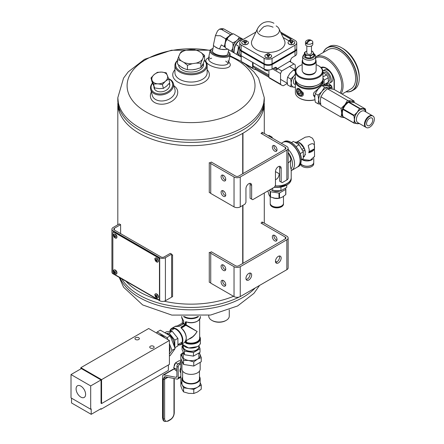 <?xml version="1.0" encoding="UTF-8"?>
<svg xmlns="http://www.w3.org/2000/svg" width="444" height="444" viewBox="0 0 444 444"><rect width="100%" height="100%" fill="white"/><g stroke="black" fill="none" stroke-linecap="round" stroke-linejoin="round"><path stroke-width="0.67" d="M242.702 263.475L242.702 205.461L242.707 263.47M242.957 173.621L242.957 133.233A1.832 1.054 0 0 1 242.707 133.378L242.707 173.765L242.702 133.378A73.238 42.28 180 0 1 162.937 142.446A73.238 42.28 180 0 1 117.815 103.408M264.285 103.408A73.238 42.28 180 0 1 242.968 133.228L242.968 173.621M242.968 263.32L242.968 205.311M233.544 296.303A73.238 42.28 180 0 1 164.241 301.215A73.238 42.28 0 0 0 233.544 296.303M157.448 299.434A73.238 42.28 180 0 1 125.979 281.268A73.238 42.28 0 0 0 139.266 291.764A73.238 42.28 0 0 0 157.448 299.434M242.957 205.317L242.957 263.325M276.917 240.198A3.297 1.904 60 0 1 273.909 235.892A3.297 1.904 60 0 1 274.009 235.165M261.477 222.733L263.553 222.733L286.852 236.191A4.396 2.536 180 0 1 288.139 237.984A4.396 2.536 180 0 1 286.852 239.777L240.248 266.683A4.396 2.536 180 0 1 234.032 266.683L210.728 253.23L210.728 283.128L234.032 296.581A4.396 2.536 -0 0 0 240.248 296.581L286.852 269.675A4.396 2.536 -0 0 0 288.139 267.882L288.139 237.984M272.355 236.785A3.297 1.904 60 0 1 273.038 235.281A3.297 1.904 60 0 1 276.334 237.179A3.297 1.904 60 0 1 276.334 240.987A3.297 1.904 60 0 1 273.793 240.104A3.297 1.904 60 0 1 272.355 236.785M260.961 223.032L285.303 237.085L285.303 238.878A2.198 1.271 -0 0 0 285.947 237.984A2.198 1.271 -0 0 0 285.303 237.085M275.674 262.426A4.029 2.325 120 0 0 276.756 262.049L275.463 261.305M285.303 238.878L238.694 265.79A2.198 1.271 180 0 1 235.586 265.79L211.25 251.737M210.728 252.037L210.728 253.23M281.157 258.014A4.029 2.325 120 0 0 280.325 256.171A4.029 2.325 120 0 0 276.296 258.497A4.029 2.325 120 0 0 276.296 263.148A4.029 2.325 120 0 0 278.31 262.948A4.029 2.325 120 0 0 281.157 258.014M251.643 275.058A4.029 2.325 120 0 0 250.805 273.21A4.029 2.325 120 0 0 246.781 275.535A4.029 2.325 120 0 0 246.781 280.192A4.029 2.325 120 0 0 248.79 279.992A4.029 2.325 120 0 0 251.643 275.058M276.756 262.049A4.029 2.325 120 0 0 279.393 255.994M246.159 279.47A4.029 2.325 120 0 0 247.241 279.093A4.029 2.325 120 0 0 249.872 273.032M225.746 284.626A3.297 1.904 -120 0 0 224.309 281.307A3.297 1.904 -120 0 0 221.772 280.425A3.297 1.904 -120 0 0 221.772 284.232A3.297 1.904 -120 0 0 225.064 286.13A3.297 1.904 -120 0 0 225.746 284.626M225.746 269.075A3.297 1.904 -120 0 0 224.309 265.762A3.297 1.904 -120 0 0 221.772 264.879A3.297 1.904 -120 0 0 221.772 268.681A3.297 1.904 -120 0 0 225.064 270.585A3.297 1.904 -120 0 0 225.746 269.075M222.744 280.314A3.297 1.904 -120 0 0 223.321 283.333A3.297 1.904 -120 0 0 225.646 285.348M222.744 264.768A3.297 1.904 -120 0 0 223.321 267.788A3.297 1.904 -120 0 0 225.646 269.802M276.917 150.499A3.297 1.904 60 0 1 273.909 146.187A3.297 1.904 60 0 1 274.009 145.466M261.477 133.034L263.553 133.034L286.852 146.487A4.396 2.536 180 0 1 288.139 148.279A4.396 2.536 180 0 1 286.852 150.072L240.248 176.984A4.396 2.536 180 0 1 234.032 176.984L210.728 163.531L210.728 193.429L234.032 206.882A4.396 2.536 0 0 0 240.248 206.882L244.91 204.19L245.943 202.397L245.943 188.644A4.029 2.325 120 0 1 247.702 184.587A4.029 2.325 120 0 1 250.805 183.511A4.029 2.325 120 0 1 251.643 185.353L251.643 199.106L252.675 199.706L274.425 187.146L275.463 185.353L275.463 171.6L279.603 173.993M272.355 147.086A3.297 1.904 60 0 1 273.038 145.577A3.297 1.904 60 0 1 276.334 147.48A3.297 1.904 60 0 1 276.334 151.282A3.297 1.904 60 0 1 273.793 150.399A3.297 1.904 60 0 1 272.355 147.086M260.961 133.333L285.303 147.386L285.303 149.178A2.198 1.271 0 0 0 285.947 148.279A2.198 1.271 0 0 0 285.303 147.386M279.393 166.289A4.029 2.325 120 0 1 279.603 167.416L279.603 181.169L282.195 182.662L286.852 179.975A4.396 2.536 0 0 0 288.139 178.177L288.139 148.279M285.303 149.178L238.694 176.085A2.198 1.271 180 0 1 235.586 176.085L211.25 162.032M210.728 162.332L210.728 163.531M281.157 182.068L281.157 168.315A4.029 2.325 120 0 0 280.325 166.467A4.029 2.325 120 0 0 277.223 167.549A4.029 2.325 120 0 0 275.463 171.6M251.643 199.106L250.089 198.213L250.089 184.46A4.029 2.325 120 0 0 249.872 183.333M225.746 194.922A3.297 1.904 -120 0 0 224.309 191.603A3.297 1.904 -120 0 0 221.772 190.72A3.297 1.904 -120 0 0 221.772 194.528A3.297 1.904 -120 0 0 225.064 196.431A3.297 1.904 -120 0 0 225.746 194.922M225.746 179.376A3.297 1.904 -120 0 0 224.309 176.057A3.297 1.904 -120 0 0 221.772 175.175A3.297 1.904 -120 0 0 221.772 178.982A3.297 1.904 -120 0 0 225.064 180.886A3.297 1.904 -120 0 0 225.746 179.376M222.744 190.609A3.297 1.904 -120 0 0 223.321 193.628A3.297 1.904 -120 0 0 225.646 195.643M222.744 175.064A3.297 1.904 -120 0 0 223.321 178.083A3.297 1.904 -120 0 0 225.646 180.098M228.338 51.56A9.518 3.885 -168.4 0 1 228.932 52.176A9.518 3.885 -168.4 0 1 219.458 55.977A9.518 3.885 -168.4 0 1 212.243 48.762A9.518 3.885 -168.4 0 1 213.031 48.429M228.055 52.953A8.059 3.291 -168.4 0 1 227.001 55.056A8.059 3.291 -168.4 0 1 219.58 55.389A8.059 3.291 -168.4 0 1 212.881 52.164A8.059 3.291 -168.4 0 1 212.743 49.817M228.932 52.176L229.465 52.83A10.251 4.185 -168.4 0 1 230.147 54.878A10.251 4.185 -168.4 0 1 219.264 56.926A10.251 4.185 -168.4 0 1 210.062 50.771A10.251 4.185 -168.4 0 1 211.494 49.151L212.243 48.762M177.561 60.595A15.379 8.88 0 0 0 191.236 73.743A15.379 8.88 0 0 0 204.351 60.406M203.28 63.52A12.449 7.187 180 0 1 199.856 69.947A12.449 7.187 180 0 1 182.245 69.947A12.449 7.187 180 0 1 178.599 64.941M177.561 60.373A16.112 9.302 0 0 0 174.936 65.462A16.112 9.302 0 0 0 191.048 74.764A16.112 9.302 0 0 0 207.159 65.462A16.112 9.302 0 0 0 204.401 60.256M174.936 69.747A18.309 10.567 0 0 0 180.114 83.244A18.309 10.567 0 0 0 203.996 82.24A18.309 10.567 0 0 0 207.159 69.747M174.936 65.462L174.936 72.755A16.112 9.302 0 0 0 184.882 81.346A16.112 9.302 0 0 0 202.442 79.332A16.112 9.302 0 0 0 207.159 72.755L207.159 65.462M151.365 91.969A13.914 9.84 -15 0 0 157.187 103.602A13.914 9.84 -15 0 0 174.775 98.89A13.914 9.84 -15 0 0 174.004 85.908M152.475 82.967A11.716 8.286 -15 0 0 150.699 89.488L152.298 95.46A11.716 8.286 -15 0 0 165.762 100.433A11.716 8.286 -15 0 0 174.936 89.394L173.338 83.422A11.716 8.286 -15 0 0 170.019 79.359A11.716 8.286 -15 0 0 168.665 78.71M227.988 60.828A10.251 4.185 -168.4 0 1 228.549 62.709A10.251 4.185 -168.4 0 1 217.66 64.757A10.251 4.185 -168.4 0 1 208.458 58.602A10.251 4.185 -168.4 0 1 209.707 57.087M225.691 61.111A10.251 4.185 -168.4 0 1 228.049 63.636M208.547 59.646A10.251 4.185 -168.4 0 1 211.71 58.247M228.727 61.821L229.587 62.981A12.449 5.084 -168.4 0 1 217.049 67.754A12.449 5.084 -168.4 0 1 207.392 58.442L208.641 57.709M153.963 86.624A8.075 5.711 -15 0 0 162.898 91.581A8.075 5.711 -15 0 0 169.425 83.161M152.553 83.178A10.983 7.77 -15 0 0 155.711 93.234A10.983 7.77 -15 0 0 170.224 89.893A10.983 7.77 -15 0 0 169.386 79.298A10.983 7.77 -15 0 0 168.759 78.971M150.699 89.488A11.716 8.286 -15 0 0 164.163 94.455A11.716 8.286 -15 0 0 173.338 83.422M261.588 133.034L263.109 133.034L261.982 132.19M210.728 162.399L210.728 163.275L209.268 162.621L209.268 192.524L210.728 193.173M261.588 222.733L263.109 222.733L261.982 221.889M210.728 252.098L210.728 252.975L209.268 252.325L209.268 282.223L210.728 282.872M171.623 297.075L172.572 296.659L172.572 254.801L171.623 255.217M139.266 295.055A73.238 42.28 0 0 0 239.122 297.053A73.238 42.28 0 0 1 139.266 295.055A73.238 42.28 0 0 1 121.745 278.821A73.238 42.28 0 0 0 139.266 295.055M139.266 130.014A73.238 42.28 0 0 0 219.075 139.177A73.238 42.28 0 0 0 264.285 100.116A73.238 42.28 180 0 1 219.075 139.177A73.238 42.28 180 0 1 139.266 130.014A73.238 42.28 180 0 1 117.815 100.116A73.238 42.28 0 0 0 139.266 130.014M117.815 100.116L117.815 97.719L119.286 111.844A73.238 42.28 0 0 0 139.266 133.305A73.238 42.28 0 0 0 212.149 143.895A73.238 42.28 0 0 0 262.815 111.844L264.285 97.713A73.238 42.28 180 0 1 219.075 136.78A73.238 42.28 180 0 1 139.266 127.617A73.238 42.28 180 0 1 117.815 97.719L123.571 78.083L128.199 71.889L144.489 59.318L171.406 50.244L210.301 50.178M208.763 315.351L208.763 316.139A10.251 5.922 0 0 0 211.766 320.324L212.282 320.624A9.518 5.495 0 0 0 225.746 320.624L226.262 320.324A10.251 5.922 0 0 0 229.265 316.139L229.265 309.823M211.766 320.324A10.251 5.922 0 0 0 226.262 320.324M114.402 230.036L114.402 228.238A2.198 1.271 0 0 0 113.758 229.137A2.198 1.271 0 0 0 114.402 230.036L161.011 256.943A2.198 1.271 180 0 0 164.114 256.943L170.329 253.358L171.623 254.101L165.412 257.692L165.412 300.743L171.623 297.158L171.623 254.101M114.402 228.238L120.618 224.653L120.618 233.622M165.412 300.743A4.029 2.325 180 0 1 159.712 300.743L113.109 273.837A4.029 2.325 180 0 1 111.927 272.189L111.927 229.137A4.029 2.325 0 0 1 113.109 227.495L119.319 223.904L120.618 224.653M111.927 229.137A4.029 2.325 0 0 0 113.109 230.78L159.712 257.692A4.029 2.325 0 0 0 165.412 257.692M112.848 271.595L112.848 233.322A2.198 1.271 60 0 1 113.303 232.317A2.198 1.271 60 0 1 114.402 232.428L157.903 257.542A2.198 1.271 60 0 1 159.457 260.234L159.457 298.501A2.198 1.271 60 0 1 159.002 299.506A2.198 1.271 60 0 1 157.903 299.4L114.402 274.287A2.198 1.271 60 0 1 112.848 271.595M113.442 232.256A2.198 1.271 60 0 1 113.564 232.168A2.198 1.271 60 0 1 114.663 232.279L158.158 257.392A2.198 1.271 60 0 1 159.712 260.084L159.712 298.351A2.198 1.271 60 0 1 159.257 299.356A2.198 1.271 60 0 1 159.124 299.417M315.423 72.167A6.51 3.757 180 0 1 309.146 74.925A6.51 3.757 180 0 1 302.869 72.167M304.384 73.349A6.51 3.757 -0 0 0 304.545 73.449A6.51 3.757 -0 0 0 313.753 73.449L313.753 73.449A6.51 3.757 -0 0 0 313.908 73.349M299.411 89.721A3.374 1.948 -120 0 0 297.025 91.098A3.374 1.948 -120 0 0 299.411 95.232A3.374 1.948 -120 0 0 301.798 93.856A3.374 1.948 -120 0 0 299.411 89.721M298.668 93.54L297.918 91.614L298.668 90.548L300.161 91.414L300.91 93.34L300.161 94.406L298.668 93.54L300.56 92.446M318.703 65.873A13.803 7.97 180 0 1 318.909 65.99A13.803 7.97 180 0 1 322.949 71.623L322.949 78.671A13.803 7.97 180 0 1 318.909 84.305A13.803 7.97 180 0 1 299.384 84.305A13.803 7.97 180 0 1 295.343 78.671L295.343 71.623A13.803 7.97 180 0 1 299.384 65.99A13.803 7.97 180 0 1 299.589 65.873M322.949 71.623A13.803 7.97 180 0 1 309.146 79.593A13.803 7.97 180 0 1 295.343 71.623M316.122 64.669A13.242 7.648 180 0 1 318.514 65.762A13.242 7.648 180 0 1 318.509 76.573A13.242 7.648 180 0 1 299.783 76.573A13.242 7.648 180 0 1 299.783 65.762L299.384 65.99A13.803 7.97 180 0 1 299.389 65.99L299.783 65.762A13.242 7.648 180 0 1 302.17 64.669M318.703 84.421A13.242 7.648 180 0 1 318.514 84.532A13.242 7.648 180 0 1 299.783 84.532A13.242 7.648 180 0 1 299.589 84.421M303.119 85.936A10.773 6.216 -0 0 0 315.173 85.936M295.543 80.02A13.764 7.948 -0 0 0 295.382 81.235L295.382 92.48A13.764 7.948 -0 0 0 299.411 98.096A13.764 7.948 -0 0 0 314.863 99.706M314.735 96.875C313.37 95.826 313.087 94.411 313.891 92.641L319.297 87.712M295.382 81.235A13.764 7.948 -0 0 0 303.879 88.578A13.764 7.948 -0 0 0 318.881 86.858A13.764 7.948 -0 0 0 322.91 81.235A13.764 7.948 -0 0 0 322.749 80.02M296.642 90.182C296.636 88.251 297.558 87.829 299.411 88.911L303.18 92.957C304.628 99.068 295.565 95.965 296.642 90.182M299.617 98.213A13.209 7.626 -0 0 0 299.805 98.324A13.209 7.626 -0 0 0 314.874 99.806M295.943 80.997A13.209 7.626 -0 0 0 304.262 87.868A13.209 7.626 -0 0 0 318.487 86.175A13.209 7.626 -0 0 0 322.35 80.997M299.478 95.271A3.563 2.059 -120 0 0 299.545 95.31A3.563 2.059 -120 0 0 301.326 95.488L302.07 95.055L303.113 92.957M299.711 89.094L298.507 88.889L297.763 89.316A3.563 2.059 -120 0 0 297.025 90.948A3.563 2.059 -120 0 0 297.025 91.026M301.326 95.488A3.563 2.059 -120 0 0 301.87 92.63A3.563 2.059 -120 0 0 299.545 89.494A3.563 2.059 -120 0 0 297.763 89.316M299.212 90.865L297.918 91.614M302.636 59.851A6.976 4.029 -0 0 0 302.17 61.294L302.17 70.407A6.976 4.029 -0 0 0 304.212 73.254A6.976 4.029 -0 0 0 314.08 73.254L314.08 73.254A6.976 4.029 -0 0 0 316.122 70.407L316.122 61.294A6.976 4.029 -0 0 0 315.656 59.851M313.753 73.449L314.08 73.254L313.753 73.449M302.17 61.294A6.976 4.029 -0 0 0 306.477 65.018A6.976 4.029 -0 0 0 314.08 64.141A6.976 4.029 -0 0 0 316.122 61.294M313.753 63.575A6.51 3.757 -0 0 0 315.656 60.917L315.656 56.466A6.51 3.757 180 0 1 309.146 60.223A6.51 3.757 180 0 1 302.636 56.466L302.636 60.917A6.51 3.757 -0 0 0 306.654 64.391A6.51 3.757 -0 0 0 313.753 63.575M306.921 43.806A4.534 2.62 -60 0 1 311.921 40.726A4.534 2.62 -60 0 1 312.054 40.842A3.663 2.115 180 0 1 312.265 41.02A3.663 2.115 180 0 1 312.809 42.13A3.663 2.115 180 0 1 310.772 44.023A3.663 2.115 180 0 1 306.921 43.806L306.921 44.111A3.663 2.115 -0 0 1 306.238 43.717L307.298 43.107M311.372 40.448L311.372 40.46A4.534 2.62 120 0 0 310.894 40.132A4.534 2.62 120 0 0 306.238 43.412A3.663 2.115 180 0 1 305.483 42.13A3.663 2.115 180 0 1 306.027 41.02A4.562 4.562 0 0 1 310.894 40.132M306.238 43.412L306.238 43.717M312.809 42.13L312.809 44.345A3.663 2.115 180 0 1 309.146 46.459A3.663 2.115 180 0 1 305.483 44.345L305.483 42.13M311.472 45.982L311.472 53.019A2.325 1.343 180 0 1 309.146 54.362A2.325 1.343 180 0 1 306.821 53.019L306.821 45.982M311.472 50.988A4.212 2.431 180 0 1 313.214 52.386A4.212 2.431 180 0 1 312.126 54.74A4.212 2.431 180 0 1 308.058 55.367A4.212 2.431 180 0 1 305.078 53.646A4.212 2.431 180 0 1 306.166 51.299A4.212 2.431 180 0 1 306.821 50.988M306.166 51.299L304.445 52.597L305.705 55.311L308.058 55.367L310.406 56.038L313.847 54.051L312.587 51.338L311.472 50.949M313.847 54.051L313.847 55.972L312.126 57.276L310.406 57.959L308.058 57.903L305.705 57.232L304.445 54.518L304.445 52.597M305.705 55.311L305.705 57.232M310.406 56.038L310.406 57.959M202.22 59.574A12.249 7.071 180 0 1 196.082 63.12L200.921 63.176L203.235 57.381L204.534 55.395L200.993 52.536A12.249 7.071 180 0 1 203.235 57.381M200.993 52.536L198.207 50.932L194.661 49.695L189.821 49.634A12.249 7.071 180 0 1 198.207 50.932M189.821 49.634L186.019 50.222L181.18 51.776L179.881 53.768A12.249 7.071 180 0 1 186.019 50.222M179.881 53.768L177.561 59.563L181.108 60.806A12.249 7.071 180 0 1 178.86 55.961M181.108 60.806L183.894 62.41L187.435 65.262L192.28 63.708A12.249 7.071 180 0 1 183.894 62.41M192.28 63.708L196.082 63.12M177.561 59.563L177.561 64.025L181.108 66.878L183.894 68.487L187.435 69.725L192.28 69.786L196.082 69.197L200.921 67.638L203.208 63.525L204.534 59.851L204.534 55.395M187.435 69.725L187.435 65.262M200.921 67.638L200.921 63.176M183.805 68.437A12.232 7.06 180 0 1 181.196 66.933M195.959 69.214A12.232 7.06 180 0 1 192.402 69.764M203.208 63.525A12.232 7.06 180 0 1 202.253 65.579M365.257 108.863L359.884 108.386L348.768 101.965L354.14 102.447L365.257 108.863A9.246 5.339 -60 0 1 365.445 109.135L365.862 111.932M348.768 101.965A9.246 5.339 120 0 0 348.385 102.187L345.243 105.267L343.012 108.869L354.129 115.29L357.27 112.21L359.501 108.608A9.246 5.339 -60 0 1 359.884 108.386M348.385 102.187L359.501 108.608M343.012 108.869A9.246 5.339 120 0 0 342.818 109.363L342.368 112.682L342.818 116.522L353.94 122.944L354.39 119.625L353.94 115.779A9.246 5.339 -60 0 1 354.129 115.29M342.818 109.363L353.94 115.779M359.59 123.648A9.246 5.339 -60 0 1 359.501 123.698L354.129 123.216A9.246 5.339 -60 0 1 353.94 122.944M342.818 116.522A9.246 5.339 120 0 0 343.012 116.8L354.129 123.216M365.817 111.91A8.136 4.701 120 0 0 363.02 108.885A8.136 4.701 120 0 0 357.27 112.21A8.136 4.701 120 0 0 354.39 119.625A8.136 4.701 120 0 0 357.27 123.715A8.136 4.701 120 0 0 359.179 123.41M372.017 115.745A6.643 3.835 120 0 0 365.945 120.651A6.643 3.835 120 0 0 366.35 127.55A6.643 3.835 120 0 0 372.988 123.715A6.643 3.835 120 0 0 372.988 116.051A6.643 3.835 120 0 0 372.017 115.745M371.223 117.793A4.396 2.536 -60 0 1 371.867 117.993A4.396 2.536 -60 0 1 371.867 123.066A4.396 2.536 -60 0 1 367.471 125.602A4.396 2.536 -60 0 1 367.205 121.04A4.396 2.536 -60 0 1 371.223 117.793M369.28 116.306A6.277 3.624 120 0 0 364.713 124.209M372.599 115.829A6.643 3.835 120 0 0 372.472 115.751A6.643 3.835 120 0 0 371.5 115.451A6.643 3.835 120 0 0 365.423 120.352A6.643 3.835 120 0 0 365.828 127.25A6.643 3.835 120 0 0 365.961 127.323M372.855 115.978A6.643 3.835 120 0 0 372.727 115.901A6.643 3.835 120 0 0 371.756 115.601A6.643 3.835 120 0 0 365.684 120.502A6.643 3.835 120 0 0 366.089 127.4A6.643 3.835 120 0 0 366.222 127.472M344.888 117.704L341.07 117.077L320.89 105.428L320.313 100.777L320.89 96.798L341.07 108.447L344.888 104.756L347.547 100.394L327.361 88.745L323.548 92.435L320.89 96.798M320.662 104.285L318.087 103.813L315.301 102.198L314.724 97.552L315.301 93.567L317.959 89.211L321.772 85.514L324.564 87.129L321.906 91.486A9.152 5.284 120 0 0 318.67 99.828L318.087 95.177L315.301 93.567M341.07 117.077L341.652 113.098L341.07 108.447M318.087 103.813L318.67 99.828A9.152 5.284 120 0 0 320.562 104.018L320.618 104.051M318.087 95.177L321.906 91.486A9.152 5.284 120 0 1 328.377 87.751L324.564 87.129M353.707 102.359A9.152 5.284 120 0 0 351.359 101.021L354.018 100.971L333.838 89.322L330.02 88.7L327.361 88.745M344.472 117.638A9.152 5.284 120 0 1 341.652 113.098A9.152 5.284 120 0 1 344.888 104.756A9.152 5.284 120 0 1 351.359 101.021L347.547 100.394M321.772 85.514L324.431 85.47L328.244 86.097L331.035 87.707L328.377 87.751A9.152 5.284 120 0 1 329.72 88.162L330.791 88.783M354.018 100.971L354.323 102.553M239.777 48.59A5.861 3.385 -0 0 0 239.738 48.968A5.861 3.385 -0 0 0 241.136 51.16L241.136 55.716L264.108 68.981A5.861 3.385 180 0 0 272.05 69.164L274.814 67.566A2.792 1.61 -60 0 1 276.207 67.427A2.792 1.61 -60 0 1 276.784 68.703L276.801 70.08L273.626 68.248M253.036 62.587L253.036 65.806L268.903 74.969M266.378 69.791L267.793 70.957L264.485 69.852L264.485 69.425L257.909 65.401M276.801 70.08A12.277 7.087 120 0 1 277.622 68.526L281.829 70.951L293.989 63.93A12.277 7.087 -60 0 1 294.05 63.964A12.277 7.087 -60 0 1 295.277 65.04L295.277 69.825M272.499 68.903L280.541 73.543A12.277 7.087 -60 0 1 281.829 70.951M287.318 83.444L283.316 85.753A12.277 7.087 -60 0 1 281.768 85.226A12.277 7.087 -60 0 1 280.541 84.155L280.541 73.543M289.899 61.572A12.277 7.087 120 0 0 289.843 61.538A12.277 7.087 120 0 0 289.788 61.505L293.989 63.93M290.609 61.977L290.609 61.028L289.788 61.505M277.622 68.526L276.801 69.003M241.136 51.16L264.108 64.424A5.861 3.385 -0 0 0 272.05 64.608L295.016 51.343A5.861 3.385 -0 0 0 296.731 48.951A5.861 3.385 -0 0 0 296.697 48.574M296.731 48.951L296.731 53.508A5.861 3.385 180 0 1 295.016 55.9L292.568 57.315A2.792 1.61 -60 0 0 290.598 60.734L276.784 68.992M241.136 55.716A5.861 3.385 180 0 1 239.738 53.524L239.738 48.968M255.533 68.431L255.344 69.608A12.277 7.087 -60 0 1 253.802 69.081L242.418 62.51A12.277 7.087 -60 0 1 241.192 61.433L241.192 55.75M268.903 76.152L253.757 67.405A3.497 2.02 -60 0 1 253.036 65.806M255.533 69.497L268.903 77.217M281.768 85.226L270.13 78.51A12.277 7.087 -60 0 1 268.903 77.434L280.541 84.155M268.903 77.434L268.903 69.947M253.802 69.081A12.277 7.087 -60 0 1 252.575 68.004L252.575 62.321M241.192 61.433L252.575 68.004M255.922 32.057L241.453 40.41A5.861 3.385 -0 0 0 239.738 42.802L239.738 48.207A5.861 3.385 -0 0 0 241.136 50.405L264.108 63.664A5.861 3.385 -0 0 0 272.05 63.847L295.016 50.588A5.861 3.385 -0 0 0 296.731 48.196L296.731 42.785A5.861 3.385 -0 0 0 295.332 40.593L280.553 32.057M281.141 33.311L291.253 39.15L288.622 40.67L283.106 37.485M288.039 42.735A3.347 1.931 -0 0 0 288.039 42.796A3.347 1.931 -0 0 0 289.016 44.161A3.347 1.931 -0 0 0 292.668 44.578A3.347 1.931 -0 0 0 294.733 42.796A3.347 1.931 -0 0 0 294.733 42.735M241.741 42.735A3.347 1.931 -0 0 0 241.736 42.796A3.347 1.931 -0 0 0 242.718 44.161A3.347 1.931 -0 0 0 246.365 44.578A3.347 1.931 -0 0 0 248.435 42.796A3.347 1.931 -0 0 0 248.435 42.735M264.89 56.099A3.347 1.931 -0 0 0 264.885 56.16A3.347 1.931 -0 0 0 265.867 57.526A3.347 1.931 -0 0 0 269.519 57.948A3.347 1.931 -0 0 0 271.584 56.16A3.347 1.931 -0 0 0 271.584 56.099M257.464 28.777L252.059 40.254A16.767 9.679 -0 0 0 268.237 52.475A16.767 9.679 -0 0 0 284.415 40.254L279.004 28.777A11.161 6.444 180 0 1 273.837 36.042A11.161 6.444 180 0 1 260.345 35.026A11.161 6.444 180 0 1 257.464 28.777A11.161 6.444 180 0 1 257.498 28.716C260.528 23.36 264.38 22.333 264.985 22.2C268.109 21.301 271.084 21.656 273.92 23.266M239.738 42.802A5.861 3.385 -0 0 0 241.136 44.994L264.108 58.258A5.861 3.385 -0 0 0 272.05 58.436L295.016 45.177A5.861 3.385 -0 0 0 296.731 42.785M241.136 50.405L241.136 44.994M272.05 69.164L272.05 64.608M272.05 63.847L272.05 58.436M269.669 54.262A3.347 1.931 180 0 1 271.584 56.005A3.347 1.931 180 0 1 269.519 57.792A3.347 1.931 180 0 1 265.867 57.376A3.347 1.931 180 0 1 264.885 56.005A3.347 1.931 180 0 1 266.8 54.262M246.52 40.898A3.347 1.931 180 0 1 248.435 42.641A3.347 1.931 180 0 1 246.365 44.428A3.347 1.931 180 0 1 242.718 44.012A3.347 1.931 180 0 1 241.736 42.641A3.347 1.931 180 0 1 243.651 40.898M292.818 40.898A3.347 1.931 180 0 1 294.733 42.641A3.347 1.931 180 0 1 292.668 44.428A3.347 1.931 180 0 1 289.016 44.012A3.347 1.931 180 0 1 288.039 42.641A3.347 1.931 180 0 1 289.949 40.898M244.034 41.73A1.487 0.86 180 0 1 244.7 40.293A1.487 0.86 180 0 1 246.525 41.348A1.487 0.86 180 0 1 244.034 41.73M245.976 40.609L246.298 41.309L245.41 41.825L244.194 41.636L243.873 40.937L244.761 40.421L245.976 40.609M267.183 55.095A1.487 0.86 180 0 1 267.849 53.657A1.487 0.86 180 0 1 269.675 54.712A1.487 0.86 180 0 1 267.183 55.095M269.125 53.974L269.447 54.679L268.559 55.189L267.349 55.001L267.022 54.301L267.91 53.791L269.125 53.974M269.103 55.189L269.447 55.894L269.447 54.984M269.447 55.894L268.559 56.405L267.349 56.216L267.022 54.984M267.022 55.517L267.504 55.239M290.332 41.73A1.487 0.86 180 0 1 290.998 40.293A1.487 0.86 180 0 1 292.824 41.348A1.487 0.86 180 0 1 290.332 41.73M292.274 40.609L292.602 41.309L291.708 41.825L290.498 41.636L290.171 40.937L291.059 40.421L292.274 40.609M281.291 33.622L291.059 39.261M276.129 25.913A11.161 6.444 180 0 1 279.004 28.777M292.252 41.825L292.602 42.524L292.602 41.619M292.602 42.524L291.708 43.04L290.498 42.852L290.171 41.619M290.171 42.152L290.654 41.869M245.954 41.825L246.298 42.524L246.298 41.619M246.298 42.524L245.41 43.04L244.194 42.852L243.873 41.619M243.873 42.152L244.355 41.869M267.305 70.552L264.485 69.852M264.752 69.702L264.752 69.303M232.118 34.282L230.603 34.688L221.617 29.504L219.43 29.16L221.612 28.577L223.815 28.916L231.879 33.566M232.761 33.999L223.948 28.988M230.603 34.688L225.619 38.795L220.329 35.742L215.401 35.664L213.348 45.371L214.874 46.631A7.814 3.191 11.6 0 0 217.932 48.368L218.237 48.546A7.931 3.241 11.6 0 0 220.995 49.306L218.237 48.546M219.43 29.16L217.549 30.902M227.006 37.923A7.931 4.579 120 0 0 225.569 40.487L224.67 45.027A7.931 4.579 120 0 0 225.152 46.931M220.995 49.306L221.406 49.328A7.814 3.191 11.6 0 0 225.635 49.528L228.005 49.106M230.924 34.904A8.247 4.762 120 0 0 230.874 34.932L233.378 33.75L239.272 37.152L237.89 39.533L235.836 41.353L232.878 42.824L233.083 46.12L232.534 48.812L231.163 51.199L234.027 52.853L234.371 48.379L235.747 44.478L238.439 41.342L242.158 38.795L239.272 37.152M230.98 34.871L228.366 37.041L226.984 39.422L232.878 42.824M226.984 39.422L225.613 41.808L225.064 44.5L225.269 47.797L231.163 51.199M225.269 47.797L226.068 48.257M232.534 48.812A8.247 4.762 120 0 0 233.538 52.57M241.647 38.523A8.247 4.762 120 0 0 237.89 39.533M235.836 41.353A8.247 4.762 120 0 0 233.083 46.12M242.002 38.878A8.009 4.623 120 0 0 239.81 38.822A8.009 4.623 120 0 0 233.566 45.244A8.009 4.623 120 0 0 234.027 52.703M225.064 44.5A8.247 4.762 120 0 0 225.041 45.038A8.247 4.762 120 0 0 225.041 45.099M228.366 37.041A8.247 4.762 120 0 0 225.613 41.808M230.874 34.932A8.247 4.762 120 0 0 230.419 35.215M234.06 50.888A8.009 4.623 -60 0 1 240.454 39.816M224.67 45.027L224.065 46.526L225.319 47.23M224.065 46.526L221.323 44.9L219.508 48.923M221.406 49.328L225.635 49.528M225.619 38.795L225.569 40.487M214.874 46.631L217.932 48.368M154.54 87.895L153.519 84.077L157.82 83.822A8.053 5.694 165 0 1 152.126 80.531L150.999 77.972L152.02 81.79L154.54 87.895L159.107 88.622L163.414 88.367L166.722 86.042L169.763 82.734L168.742 78.915L166.223 72.81L161.655 72.083L157.354 72.339L154.04 74.664A8.053 5.694 165 0 1 161.655 72.083A8.053 5.694 165 0 1 167.349 75.369A8.053 5.694 165 0 1 165.434 81.241L168.742 78.915M150.999 77.972L154.04 74.664A8.053 5.694 165 0 0 152.126 80.531L153.519 84.077M162.387 84.549L165.434 81.241A8.053 5.694 165 0 1 157.82 83.822L162.387 84.549L163.414 88.367M326.723 83.422A2.509 1.449 60 0 1 327.2 85.881M324.47 85.476L324.47 84.721A0.649 0.377 60 0 1 324.608 85.487M327.289 85.903A2.509 1.449 -120 0 0 326.856 83.344M331.635 88.905A2.509 1.449 -120 0 0 331.862 86.863A2.509 1.449 -120 0 0 330.258 84.771A2.509 1.449 -120 0 0 329.004 84.643A2.509 1.449 -120 0 0 328.954 84.676M329.731 83.028L331.446 82.04A6.976 4.029 -120 0 0 332.889 78.843A6.976 4.029 -120 0 0 327.955 70.302A6.976 4.029 -120 0 0 324.47 69.958L322.888 70.868A6.976 4.029 60 0 1 328.216 72.899A6.976 4.029 60 0 1 331.18 79.831A6.976 4.029 60 0 1 329.731 83.028A6.976 4.029 60 0 1 327.222 83.133M323.576 85.237L323.909 85.431M322.205 67.815A10.573 6.105 -120 0 0 321.7 68.315M323.171 72.855L323.687 72.555A5.117 2.953 60 0 1 326.246 72.81A5.117 2.953 60 0 1 329.587 77.317A5.117 2.953 60 0 1 328.804 81.413L328.283 81.713M322.949 72.727L326.618 74.847A5.811 3.358 60 0 1 328.283 77.728L328.283 82.24A5.811 3.358 60 0 1 327.572 82.928L323.365 85.359A5.811 3.358 60 0 1 323.265 85.415M322.949 76.967L326.618 74.847M322.949 77.989A5.811 3.358 60 0 1 324.076 80.159L328.283 77.728M324.076 80.159L324.076 84.671L328.283 82.24M324.076 84.671A5.811 3.358 60 0 1 323.365 85.359M322.794 80.192A3.768 2.176 60 0 1 323.121 81.863A3.768 2.176 60 0 1 322.91 82.939M328.366 86.164A2.509 1.449 60 0 1 328.871 84.721A2.509 1.449 60 0 1 331.263 85.975A2.509 1.449 60 0 1 331.59 88.9M329.337 85.148A2.353 1.36 60 0 1 329.864 85.453M334.338 79.537L334.338 80.214L334.338 79.537M342.058 94.073L350.932 88.944A22.705 13.109 -120 0 0 354.412 70.757A22.705 13.109 -120 0 0 339.582 50.749A22.705 13.109 -120 0 0 328.233 49.623L315.684 56.871A22.705 13.109 60 0 1 336.646 67.233A22.705 13.109 60 0 1 341.131 93.534M346.054 91.764A24.714 14.269 -120 0 0 356.743 75.391A24.714 14.269 -120 0 0 339.582 49.106A24.714 14.269 -120 0 0 323.349 52.442M345.954 91.825A24.897 14.375 -120 0 0 352.164 90.776A24.897 14.375 -120 0 0 355.983 70.818A24.897 14.375 -120 0 0 339.716 48.879A24.897 14.375 -120 0 0 327.267 47.647A24.897 14.375 -120 0 0 323.249 52.497M352.164 90.776L354.084 89.666A24.897 14.375 -120 0 0 359.24 78.266A24.897 14.375 -120 0 0 341.636 47.769A24.897 14.375 -120 0 0 329.182 46.537L327.267 47.647M341.636 47.769L342.951 48.529L341.636 47.769M359.24 78.266L359.24 76.745A23.038 13.303 -120 0 0 342.951 48.529M185.37 350.033A8.036 4.64 -0 0 0 194.972 350.804A8.036 4.64 -0 0 0 198.868 345.676L198.862 346.753A7.814 4.512 -0 0 1 191.048 351.265A7.814 4.512 -0 0 1 183.239 346.753L183.239 345.682A8.036 4.64 -0 0 0 185.37 350.033M200.033 348.74L193.456 352.542L193.456 356.132L200.033 352.331L200.033 348.74L198.879 345.665M182.834 345.282L182.062 345.959L184.471 351.149L193.456 352.542M184.471 351.149L184.471 354.739L182.062 349.55L182.062 345.959M193.456 356.132L184.471 354.739M243.207 39.399L242.158 38.795M239.738 46.331A8.131 4.695 120 0 0 238.051 50.505L238.395 46.01L235.747 44.478M241.37 57.115L239.538 56.055A8.131 4.695 120 0 1 238.051 50.505L236.68 54.407L234.027 52.875M240.82 56.432A8.131 4.695 120 0 1 239.538 56.055L236.68 54.407M239.738 46.687A7.814 4.512 120 0 0 239.693 55.783L241.192 56.643L239.693 55.783M166.811 333.894A7.814 4.512 60 0 1 172.294 338.389A7.814 4.512 60 0 1 173.954 345.521M166.367 333.633A8.036 4.64 60 0 1 168.576 334.393A8.036 4.64 60 0 1 174.065 345.815M164.824 332.745L166.506 331.773L172.2 331.268L177.9 338.35L177.9 345.948L174.808 347.73L174.786 340.148L169.092 333.061L166.234 333.555M177.9 338.35L174.786 340.148M172.2 331.268L169.092 333.061M295.343 77.139A5.023 2.897 120 0 0 293.429 81.885A5.023 2.897 120 0 0 294.472 84.182L295.382 84.71M295.382 87.141A8.136 4.701 -60 0 1 294.106 87.252A8.136 4.701 -60 0 1 291.225 83.156A8.136 4.701 -60 0 1 294.106 75.741A8.136 4.701 -60 0 1 295.343 74.409M295.687 73.393L294.106 75.741L290.715 79.021L291.225 83.156L290.715 86.697L295.382 87.302M290.715 79.021L287.595 77.223L289.96 73.349L293.351 70.069L295.36 71.223M287.595 77.223L287.085 80.764L287.595 84.898L290.715 86.697M293.351 70.069L295.715 70.024M280.686 190.731A6.277 3.624 180 0 1 278.477 191.364A6.277 3.624 180 0 1 273.021 190.731M269.436 190.032L270.13 191.525L270.13 196.775L268.992 194.849L267.86 190.942M285.414 188.156L285.847 189.094A9.246 5.339 180 0 1 285.708 189.394L279.504 192.974A9.246 5.339 180 0 1 278.982 193.057L270.513 191.747A9.246 5.339 180 0 1 270.13 191.525M279.504 192.974L279.504 198.224L282.606 196.953L285.708 194.644A9.246 5.339 0 0 0 285.847 194.339L285.847 189.094M285.708 189.394L285.708 194.644M270.513 191.747L270.513 196.992L274.747 198.174L278.982 198.307A9.246 5.339 0 0 0 279.504 198.224M278.982 193.057L278.982 198.307M283.483 196.403L283.483 203.269A6.632 3.83 180 0 1 277.716 207.065A6.632 3.83 180 0 1 270.446 204.257A6.632 3.83 180 0 1 270.224 203.269L270.224 196.831M283.477 203.419A6.632 3.83 180 0 1 283.483 203.574A6.632 3.83 180 0 1 277.716 207.365A6.632 3.83 180 0 1 270.446 204.562A6.632 3.83 180 0 1 270.224 203.574A6.632 3.83 180 0 1 270.23 203.419M283.472 203.802A6.632 3.83 180 0 1 283.483 204.035A6.632 3.83 180 0 1 277.716 207.831A6.632 3.83 180 0 1 270.446 205.028A6.632 3.83 180 0 1 270.224 204.035A6.632 3.83 180 0 1 270.235 203.802M270.13 196.775A9.246 5.339 0 0 0 270.513 196.992M302.858 151.115L304.773 150.011A8.78 5.067 -120 0 0 304.068 148.196L299.778 142.857A8.78 5.067 -120 0 0 299.073 142.407L299.611 142.718A8.02 4.629 60 0 1 305.283 152.536A8.02 4.629 60 0 1 305.283 152.553L304.773 155.711A8.78 5.067 -120 0 1 304.057 156.726L303.291 157.17M299.073 142.407A8.78 5.067 -120 0 0 298.374 142.047L295.399 142.141M304.773 150.011L305.283 152.57M301.892 149.45L304.068 148.196M297.819 143.984L299.778 142.857M303.291 156.571L304.773 155.711M296.42 143.173L298.374 142.047M314.546 156.521L310.145 160.312L301.692 159.424M309.03 151.648L314.463 148.818C314.985 143.39 312.903 142.291 308.219 145.521L309.246 149.645M314.463 148.818C313.653 150.61 311.81 151.915 308.941 152.719L309.246 149.739L308.219 145.521M300.743 163.492A6.649 3.841 0 0 0 302.408 165.101A6.649 3.841 0 0 0 309.657 165.934A6.649 3.841 0 0 0 313.758 162.387L313.758 158.297M300.516 164.03A6.605 3.813 0 0 0 302.442 166.511A6.605 3.813 0 0 0 311.782 166.511A6.605 3.813 0 0 0 313.714 163.814L313.714 162.837M300.732 163.52A6.605 3.813 0 0 0 307.448 166.345A6.605 3.813 0 0 0 313.631 163.137M302.453 166.517L302.442 166.511A6.582 3.802 0 0 0 302.453 166.517A6.582 3.802 0 0 0 311.766 166.517A6.582 3.802 0 0 0 311.771 166.511L311.766 166.517M308.741 152.797L308.813 152.464C311.466 151.704 313.253 150.544 314.163 148.99L308.952 152.003M272.244 138.051L272.244 137.496A0.733 0.422 120 0 0 272.094 137.163A0.733 0.422 120 0 0 271.728 137.202L271.245 137.474M272.094 137.163L269.136 135.453A0.733 0.422 120 0 0 268.77 135.492L268.293 135.77M291.209 170.152L291.209 177.667A14.352 8.286 180 0 1 275.147 185.897M288.139 162.998A14.352 8.286 180 0 0 290.981 159.352C290.187 164.846 290.243 167.993 291.136 168.798L291.186 170.657M275.463 179.753L276.29 179.282A14.33 8.275 -120 0 0 278.915 175.524L279.32 173.993A13.031 7.526 -120 0 0 279.359 173.854M278.915 175.524A14.33 8.275 -120 0 0 279.215 173.765M290.981 159.352L288.6 153.052A13.031 7.526 -120 0 1 291.136 168.798M291.442 142.563L293.401 141.431L299.195 144.777L303.291 151.87L303.291 158.558L301.332 159.69M303.291 151.87L300.133 153.691M299.195 144.777L296.037 146.598M297.208 167.199A14.33 8.275 -120 0 0 297.286 167.155A14.33 8.275 -120 0 0 300.255 160.595A14.33 8.275 -120 0 0 294 146.17A14.33 8.275 -120 0 0 282.956 142.33A14.33 8.275 -120 0 0 282.878 142.374M291.209 170.646A14.33 8.275 -120 0 0 291.575 170.452L297.13 167.244A14.33 8.275 -120 0 0 297.13 150.694A14.33 8.275 -120 0 0 282.8 142.419L281.307 143.284M291.575 170.452A14.33 8.275 -120 0 0 288.139 149.317M275.047 186.069A14.352 8.286 0 0 0 291.209 177.85A14.352 8.286 0 0 0 291.209 177.761M270.49 189.422L272.76 190.731L280.947 190.731L280.947 187.14M272.76 190.731L272.76 188.112M280.947 190.731L286.741 187.39L286.741 185.176M90.687 409.24L90.687 385.919L71.012 374.558L71.012 397.88L90.687 409.24L91.209 408.941L91.209 414.324L101.049 408.641L101.049 409.24L168.365 370.374L168.365 364.99M101.565 403.563L101.565 379.642L80.852 367.682L148.69 328.516L169.403 340.476L169.403 364.396L101.565 403.563L101.049 403.263L101.049 379.942L90.687 385.919M71.528 398.179L71.528 402.963L91.209 414.324M101.049 379.942L81.369 368.581L71.012 374.558M85.609 394.35A6.727 3.885 60 0 1 84.216 397.43A6.727 3.885 60 0 1 77.484 393.545A6.727 3.885 60 0 1 77.484 385.775A6.727 3.885 60 0 1 82.673 387.579A6.727 3.885 60 0 1 85.609 394.35M100.527 408.941L101.049 409.24M80.852 367.682L80.852 368.881M169.403 340.476L101.565 379.642M135.614 339.505A2.198 1.271 -0 0 0 138.722 339.505A2.198 1.271 -0 0 0 139.366 338.606A2.198 1.271 -0 0 0 137.168 337.34A2.198 1.271 -0 0 0 134.97 338.606A2.198 1.271 -0 0 0 135.614 339.505M150.372 348.024A2.198 1.271 -0 0 0 153.48 348.024A2.198 1.271 -0 0 0 154.124 347.13A2.198 1.271 -0 0 0 151.926 345.859A2.198 1.271 -0 0 0 149.728 347.13A2.198 1.271 -0 0 0 150.372 348.024M169.403 352.07A10.983 6.344 -120 0 0 169.403 345.626M164.94 337.901A10.983 6.344 -120 0 0 159.363 334.682M169.403 356.049L170.196 355.589L175.13 348.568L170.196 335.847L167.088 337.64L157.215 331.94L156.466 333.006M175.13 348.568L172.028 350.36L169.403 343.601M167.838 339.571L167.088 337.64M170.196 335.847L160.323 330.147L157.215 331.94M169.403 354.09L172.028 350.36M163.975 377.888A2.325 1.343 -120 0 1 164.458 376.828A2.325 1.343 -120 0 1 165.107 376.74L177.067 379.104A2.325 1.343 -120 0 0 177.717 379.015A2.325 1.343 -120 0 0 178.199 377.949L178.199 367.116A2.325 1.343 -60 0 1 179.842 364.269L178.549 363.525A2.325 1.343 120 0 0 176.901 366.372L176.901 376.124A2.325 1.343 -120 0 1 176.423 377.189A2.325 1.343 -120 0 1 175.774 377.272L163.814 374.914A2.325 1.343 -120 0 0 163.164 374.997A2.325 1.343 -120 0 0 162.682 376.062L162.682 378.51L163.975 379.254L163.975 377.888L165.751 376.867M178.549 363.525L180.841 362.199M167.51 377.217L163.975 379.254M174.792 369.23L173.943 369.064A2.325 1.343 -120 0 0 173.293 369.147L163.164 374.997M199.251 353.019A9.152 5.284 180 0 1 199.894 353.996L201.26 357.614L201.26 361.727L193.784 366.045L183.577 364.463L180.841 358.569L180.841 354.456L183.178 352.536M181.935 360.933L181.935 369.119A9.113 5.261 0 0 0 191.048 374.381A9.113 5.261 0 0 0 200.166 369.119L200.166 362.36M182.628 371.134L182.628 378.688A8.419 4.862 0 0 0 191.048 383.549A8.419 4.862 0 0 0 199.473 378.688L199.473 371.134M182.628 378.138L182.062 377.811A9.113 5.261 0 0 0 181.935 378.688A9.113 5.261 0 0 0 191.048 383.949A9.113 5.261 0 0 0 200.166 378.688A9.113 5.261 0 0 0 199.473 376.673M181.935 378.688L181.935 383.472A9.113 5.261 0 0 0 191.048 388.733A9.113 5.261 0 0 0 200.166 383.472L200.166 378.688M193.784 366.045L193.784 361.927L188.678 360.473L183.577 360.35L182.207 356.732L180.841 354.456M183.577 364.463L183.577 360.35M183.577 391.902L188.678 393.362L193.784 393.484L193.784 389.366L183.577 387.784L183.577 391.902L182.207 389.621L180.841 386.008L180.841 358.569M201.26 357.614L197.525 359.102A9.152 5.284 180 0 0 199.894 353.996L199.35 352.941M183.222 352.63A9.152 5.284 180 0 0 182.207 356.732A9.152 5.284 180 0 0 188.678 360.473A9.152 5.284 180 0 0 197.525 359.102L193.784 361.927M193.784 393.484L197.525 391.991L201.26 389.166L201.26 385.048L193.784 389.366M200.166 382.689L201.26 385.048M183.577 387.784L180.841 381.89L181.935 382.523M180.841 372.777A4.651 2.686 -60 0 1 179.975 370.707A4.651 2.686 -60 0 1 180.841 367.638M179.842 364.269L180.841 363.697M167.904 377.295L164.624 379.187A0.916 0.527 180 0 1 163.331 379.187L162.804 378.882A0.916 0.527 180 0 1 162.537 378.51A0.916 0.527 180 0 1 162.682 378.221M180.841 361.422L179.393 360.584L175.596 362.776L173.698 367.671L176.856 369.491M173.698 367.671L175.596 370.374L176.901 371.129M175.596 362.776L177.866 364.086M175.535 362.942A2.792 1.61 120 0 0 174.242 366.267M185.792 341.025L185.792 342.38L185.303 342.396L185.936 343.251L185.875 340.903M183.206 324.009L183.688 323.432L183.416 320.374M178.577 326.368L183.278 323.876L183.611 323.304L185.303 324.364L185.276 325.241L185.792 324.348L185.303 324.364L185.303 322.061L186.136 321.845L185.303 322.061M185.836 340.925L192.829 336.641L195.144 334.315L197.136 331.49L186.08 325.402L186.336 322.011M183.35 323.82L182.262 323.115L182.445 319.386M189.116 339.027C192.185 337.895 194.855 335.387 197.136 331.49L186.336 324.964L181.452 328.077M183.6 323.387L182.445 322.799M180.986 327.156L181.213 327.983L180.986 327.156L185.048 324.808L183.433 323.876L179.365 326.223M183.655 320.895L183.688 323.171M240.248 266.683L240.248 296.581M286.852 269.675L286.852 239.777M234.032 296.581L234.032 266.683M286.852 179.975L286.852 150.072M240.248 176.984L240.248 206.882M234.032 206.882L234.032 176.984M250.089 184.46L251.643 185.353M279.603 167.416L281.157 168.315M120.002 277.816A73.238 42.28 0 0 0 139.266 297.452A73.238 42.28 0 0 0 255.2 287.951M229.853 56.338A63.953 36.924 180 0 1 239.188 110.001A63.953 36.924 180 0 1 145.826 111.799A63.953 36.924 180 0 1 136.341 66.567A63.953 36.924 180 0 1 210.156 50.455M113.109 273.837L113.109 272.733M113.109 232.484L113.109 230.78M159.712 257.692L159.712 300.743M158.375 296.753A2.142 1.238 -120 0 0 156.865 294.056A2.142 1.238 -120 0 0 156.799 294.022M155.1 294.505A2.325 1.343 60 0 1 155.528 293.895A2.325 1.343 60 0 1 156.688 294.011A2.325 1.343 60 0 1 158.208 296.059A2.325 1.343 60 0 1 157.853 297.924A2.325 1.343 60 0 1 157.109 297.985M157.875 297.907A2.325 1.343 -120 0 0 157.898 297.896A2.325 1.343 -120 0 0 158.253 296.031A2.325 1.343 -120 0 0 156.732 293.984A2.325 1.343 -120 0 0 155.572 293.867A2.325 1.343 -120 0 0 155.55 293.884M155 295.071A2.214 1.276 60 0 1 156.571 294.167A2.214 1.276 60 0 1 158.136 296.881A2.214 1.276 60 0 1 156.571 297.785A2.214 1.276 60 0 1 155 295.071M155.633 295.748A0.949 0.544 60 0 1 156.632 295.654A0.949 0.544 60 0 1 156.632 296.997A0.949 0.544 60 0 1 155.633 295.748M156.943 296.281A0.733 0.422 60 0 1 156.793 296.692A0.733 0.422 60 0 1 156.227 296.498A0.733 0.422 60 0 1 155.911 295.76A0.733 0.422 60 0 1 156.06 295.426A0.733 0.422 60 0 1 156.493 295.504M116.95 272.838A2.142 1.238 -120 0 0 115.44 270.141A2.142 1.238 -120 0 0 115.373 270.107M113.675 270.59A2.325 1.343 60 0 1 114.097 269.98A2.325 1.343 60 0 1 115.262 270.091A2.325 1.343 60 0 1 116.783 272.144A2.325 1.343 60 0 1 116.422 274.004A2.325 1.343 60 0 1 115.684 274.07M115.307 270.069A2.325 1.343 -120 0 0 114.147 269.952A2.325 1.343 -120 0 0 114.125 269.963L114.097 269.98C112.909 270.252 113.264 271.556 115.168 273.898L116.472 273.976A2.325 1.343 -120 0 0 116.828 272.117A2.325 1.343 -120 0 0 115.307 270.069M116.45 273.992A2.325 1.343 -120 0 0 116.472 273.976C117.377 272.788 117.022 271.484 115.401 270.057L114.147 269.952M113.575 271.156A2.214 1.276 60 0 1 115.146 270.252A2.214 1.276 60 0 1 116.711 272.966A2.214 1.276 60 0 1 115.146 273.87A2.214 1.276 60 0 1 113.575 271.156M114.202 271.828A0.949 0.544 60 0 1 115.207 271.739A0.949 0.544 60 0 1 115.207 273.077A0.949 0.544 60 0 1 114.202 271.828M115.518 272.366A0.733 0.422 60 0 1 115.368 272.777A0.733 0.422 60 0 1 114.802 272.577A0.733 0.422 60 0 1 114.485 271.845A0.733 0.422 60 0 1 114.635 271.506A0.733 0.422 60 0 1 115.068 271.584M158.375 260.878A2.142 1.238 -120 0 0 156.865 258.18A2.142 1.238 -120 0 0 156.799 258.147M155.1 258.63A2.325 1.343 60 0 1 155.528 258.019A2.325 1.343 60 0 1 156.688 258.136A2.325 1.343 60 0 1 158.208 260.184A2.325 1.343 60 0 1 157.853 262.049A2.325 1.343 60 0 1 157.109 262.11M156.732 258.108A2.325 1.343 -120 0 0 155.572 257.992A2.325 1.343 -120 0 0 155.55 258.008C154.334 258.291 154.69 259.596 156.599 261.938L157.898 262.021A2.325 1.343 -120 0 0 158.253 260.156A2.325 1.343 -120 0 0 156.732 258.108M157.875 262.032A2.325 1.343 -120 0 0 157.898 262.021C158.802 260.833 158.447 259.524 156.826 258.097L155.528 258.019M155 259.196A2.214 1.276 60 0 1 156.571 258.291A2.214 1.276 60 0 1 158.136 261.005A2.214 1.276 60 0 1 156.571 261.91A2.214 1.276 60 0 1 155 259.196M155.633 259.868A0.949 0.544 60 0 1 156.632 259.779A0.949 0.544 60 0 1 156.632 261.122A0.949 0.544 60 0 1 155.633 259.868M156.943 260.406A0.733 0.422 60 0 1 156.793 260.817A0.733 0.422 60 0 1 156.227 260.622A0.733 0.422 60 0 1 155.911 259.884A0.733 0.422 60 0 1 156.06 259.551A0.733 0.422 60 0 1 156.493 259.629M116.95 236.963A2.142 1.238 -120 0 0 115.44 234.266A2.142 1.238 -120 0 0 115.373 234.232M113.675 234.71A2.325 1.343 60 0 1 114.097 234.099A2.325 1.343 60 0 1 115.262 234.216A2.325 1.343 60 0 1 116.783 236.264A2.325 1.343 60 0 1 116.422 238.128A2.325 1.343 60 0 1 115.684 238.195M116.45 238.117A2.325 1.343 -120 0 0 116.472 238.101A2.325 1.343 -120 0 0 116.828 236.241A2.325 1.343 -120 0 0 115.307 234.188A2.325 1.343 -120 0 0 114.147 234.077A2.325 1.343 -120 0 0 114.125 234.088M113.575 235.281A2.214 1.276 60 0 1 115.146 234.377A2.214 1.276 60 0 1 116.711 237.09A2.214 1.276 60 0 1 115.146 237.995A2.214 1.276 60 0 1 113.575 235.281M114.202 235.953A0.949 0.544 60 0 1 115.207 235.864A0.949 0.544 60 0 1 115.207 237.201A0.949 0.544 60 0 1 114.202 235.953M115.518 236.491A0.733 0.422 60 0 1 115.368 236.902A0.733 0.422 60 0 1 114.802 236.702A0.733 0.422 60 0 1 114.485 235.969A0.733 0.422 60 0 1 114.635 235.631A0.733 0.422 60 0 1 115.068 235.709M313.83 54.013A5.395 3.114 180 0 1 309.157 58.669A5.395 3.114 180 0 1 304.445 54.024M359.052 123.338A7.998 4.618 -60 0 1 357.315 123.587A7.998 4.618 -60 0 1 356.854 112.887A7.998 4.618 -60 0 1 365.695 111.838M365.828 127.25L357.786 122.605A6.643 3.835 -60 0 1 357.381 115.706A6.643 3.835 -60 0 1 363.453 110.806A6.643 3.835 -60 0 1 364.424 111.105L372.472 115.751M274.814 67.566L276.784 68.703M264.108 68.981L264.108 64.424M264.108 63.664L264.108 58.258M295.016 55.9L295.016 51.343M295.016 50.588L295.016 45.177M223.815 28.916L221.617 29.504M321.567 68.143A10.573 6.105 60 0 1 321.75 68.032C324.808 65.484 333.189 72.683 334.066 79.931L334.06 89.455M320.912 67.455A11.505 6.643 60 0 1 328.876 70.074A11.505 6.643 60 0 1 334.338 80.214L334.338 89.61M315.656 57.959A21.773 12.571 60 0 1 335.536 67.904A21.773 12.571 60 0 1 340.082 92.924M279.248 198.268A6.632 3.83 180 0 1 272.96 197.796M297.086 141.919L305.272 137.185L309.351 136.569L312.526 138.251L314.319 141.836L314.552 156.349L310.273 160.267L302.297 159.74M302.131 159.657A6.649 3.841 0 0 0 302.408 159.829A6.649 3.841 0 0 0 312.615 159.268M301.221 159.735A13.964 8.064 -120 0 0 291.22 142.557M283.921 141.775C289.999 137.618 301.754 150.172 301.332 159.884C300.838 163.997 299.811 166.234 298.257 166.594A14.33 8.275 -120 0 0 301.221 160.034A14.33 8.275 -120 0 0 294.966 145.61A14.33 8.275 -120 0 0 283.921 141.775L282.956 142.33M274.331 187.202A14.352 8.286 0 0 0 291.209 179.043L291.209 177.85M274.209 187.274A13.986 8.075 0 0 0 286.874 184.982M268.77 135.492L271.728 137.202M178.199 367.116L176.901 366.372M178.199 377.949L180.841 376.429M175.774 377.272L176.817 376.667M163.814 374.914L173.943 369.064M173.981 378.493L173.981 413.358A4.945 2.853 -60 0 1 170.49 419.414L168.121 420.784A4.945 2.853 -60 0 1 164.624 418.764L164.624 379.187M162.537 378.51L162.537 418.087A0.916 0.527 180 0 0 162.804 418.459A5.861 3.38 120 0 0 164.019 421.145L164.541 421.445A5.861 3.38 -60 0 1 163.331 418.764L162.804 418.459L162.804 378.882M164.624 418.764A0.916 0.527 180 0 1 163.331 418.764L163.331 379.187M168.121 420.784A0.916 0.527 60 0 1 167.932 421.201L170.296 419.835C172.716 418.187 174.037 415.906 174.253 412.987L174.253 378.549M170.49 419.414A0.916 0.527 60 0 1 170.296 419.835M173.981 413.358A0.916 0.527 0 0 0 174.253 412.987M185.276 325.241L181.213 327.583L185.875 324.991L186.125 321.933M185.792 324.348L186.003 321.889C193.8 323.693 198.596 322.139 200.388 317.216L200.388 316.356M198.612 316.489A9.335 5.389 180 0 1 197.652 317.138A9.335 5.389 180 0 1 183.489 316.489M185.936 321.722A9.335 5.389 -0 0 0 197.652 321.029A9.335 5.389 -0 0 0 200.388 317.216M199.656 336.652A9.335 5.389 180 0 1 200.388 338.744A9.335 5.389 180 0 1 197.652 342.552A9.335 5.389 180 0 1 185.936 343.251M182.012 343.978A9.335 5.389 -0 0 0 188.595 347.83A9.335 5.389 -0 0 0 197.652 346.442A9.335 5.389 -0 0 0 200.388 342.629L200.388 338.744L199.656 336.574M185.303 342.396L185.303 341.797M183.688 321.129L181.713 317.216A9.335 5.389 -0 0 0 183.239 320.168M182.734 329.359A8.603 4.967 60 0 1 185.697 334.493M199.656 319.386L199.656 338.145A8.603 4.967 180 0 1 195.144 342.513A8.603 4.967 180 0 1 186.336 342.302L186.336 340.637M188.084 322.477A8.603 4.967 -0 0 0 194.011 322.477M197.63 316.55A8.969 5.178 180 0 1 184.471 316.55M184.576 346.514A8.969 5.178 -0 0 0 197.391 346.592M169.83 331.207A9.335 5.389 60 0 1 171.623 328.416A9.335 5.389 60 0 1 178.815 330.913A9.335 5.389 60 0 1 182.895 340.309A9.335 5.389 60 0 1 180.958 344.588A9.335 5.389 60 0 1 178.111 344.877M181.002 327.872A9.335 5.389 60 0 1 185.986 336.03A9.335 5.389 60 0 1 184.327 342.64L180.958 344.588L178.1 344.938M169.747 331.235L171.623 328.416L174.986 326.468A9.335 5.389 60 0 1 178.31 326.312M169.919 331.157A8.969 5.178 60 0 1 176.89 329.886A8.969 5.178 60 0 1 182.373 340.309A8.969 5.178 60 0 1 178.127 344.772M186.336 342.302L185.875 342.33L186.136 342.774L186.336 342.302M199.656 336.979A8.969 5.178 180 0 1 196.398 342.601A8.969 5.178 180 0 1 186.136 342.774M186.136 321.845A8.969 5.178 -0 0 0 197.519 321.101M181.213 327.983A8.969 5.178 60 0 1 186.258 338.217M174.986 326.468L179.148 326.312M264.285 223.16L264.285 193.001M264.285 133.455L264.285 105.811M117.815 224.775L117.815 105.811M259.557 285.437L253.901 293.384L237.612 305.955L210.689 315.024L171.817 315.096L142.646 304.928L123.571 287.19L119.192 277.35M210.062 50.771L208.458 58.602M230.147 54.878L228.549 62.709M229.975 55.733L241.192 61.383M245.51 64.297L253.935 71.928L258.569 78.144L264.285 97.719L264.285 100.116M155.572 293.867L155.528 293.895C154.334 294.167 154.69 295.471 156.599 297.819L157.898 297.896C158.802 296.709 158.447 295.399 156.826 293.972L155.572 293.867M156.06 295.426C156.56 295.599 156.804 296.02 156.793 296.692M114.635 271.506C115.135 271.678 115.379 272.105 115.368 272.777M156.06 259.551C156.56 259.723 156.804 260.145 156.793 260.817M114.147 234.077L114.097 234.099C112.909 234.371 113.264 235.681 115.168 238.023L116.472 238.101C117.377 236.913 117.022 235.609 115.401 234.182L114.147 234.077M114.635 235.631C115.135 235.803 115.379 236.225 115.368 236.902M322.91 85.415L322.91 81.235M302.969 92.385L303.18 92.957M299.805 98.324L299.411 98.096M318.514 84.532L318.909 84.305M299.783 84.532L299.384 84.305M318.514 65.762L318.909 65.99M304.545 73.449L304.212 73.254M312.265 41.02A4.562 4.562 0 0 0 311.921 40.726M304.773 53.297L302.636 56.466M315.656 56.466L315.185 54.851L313.603 53.347M178.821 65.129L178.821 66.206M203.28 63.353L203.28 66.206M313.525 95.171L314.818 95.921M289.843 61.538L294.05 63.964M245.138 41.78L244.927 43.662L245.243 43.662L245.049 41.769M268.287 55.145L268.076 57.026L268.392 57.026L268.198 55.134M291.436 41.78L291.231 43.662L291.541 43.662L291.347 41.769M259.113 31.829C262.193 27.828 264.263 25.996 265.318 26.34C266.949 25.441 269.53 25.724 273.066 27.195M217.549 30.897L215.401 35.664M227.733 54.523L228.704 49.778M212.421 51.387L213.603 45.615M169.802 85.32L169.275 83.35M154.706 89.366L153.996 86.697M326.901 83.733L326.568 84.915L324.658 85.353M324.47 85.237L324.192 84.882M331.252 85.953L329.864 85.698M329.337 85.975L328.91 86.475M331.035 87.712L331.502 86.391M198.862 358.119L198.862 353.341M183.239 358.119L183.239 352.664M178.188 344.427L182.145 342.141M169.786 331.235L174.331 328.61M295.604 70.019L289.527 66.506M287.29 83.261L280.541 79.365M270.224 203.574L270.224 204.035M283.483 203.574L283.483 204.035M305.022 154.734L305.533 154.44L305.034 154.667M298.257 166.594L297.286 167.155M274.109 187.329L277.794 187.468L287.335 184.826L289.444 183.117L290.581 181.529L291.209 179.043M177.717 379.015L180.841 377.211M162.537 418.087L164.019 421.145M164.541 421.445L167.932 421.201M181.713 317.216L181.713 316.356M177.234 326.018L182.262 323.115M181.102 327.761L181.185 327.85C186.641 333.699 187.69 338.628 184.327 342.64M200.388 342.629C200.638 343.739 199.7 345.066 197.574 346.609L188.534 347.974L181.99 343.989"/></g></svg>

